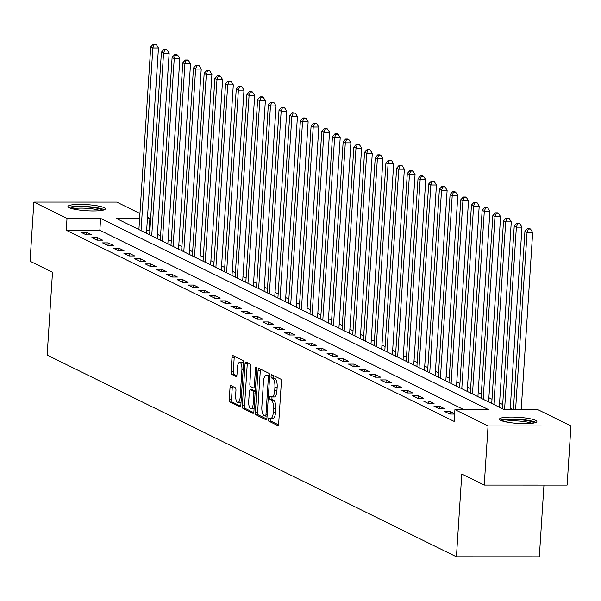 <?xml version="1.0" encoding="UTF-8"?>
<svg xmlns="http://www.w3.org/2000/svg" width="601" height="601" viewBox="0 0 601 601"><rect width="100%" height="100%" fill="white"/><g stroke="black" fill="none" stroke-linecap="round" stroke-linejoin="round"><path stroke-width="0.9" d="M268.286 419.228A1.653 0.593 -90 0 0 268.767 421.143L277.692 425.538A2.359 0.856 -90 0 0 277.835 425.576A2.359 0.856 -90 0 0 278.676 423.63L281.381 381.838A2.359 0.856 -90 0 0 280.69 379.096L271.772 374.701A1.653 0.593 -90 0 0 271.667 374.678A1.653 0.593 -90 0 0 271.081 376.038A1.653 0.593 -90 0 0 271.562 377.954L272.719 378.525A7.55 2.727 -90 0 1 274.92 387.277L274.695 390.763A7.55 2.727 -90 0 1 272.005 396.983A7.55 2.727 -90 0 1 271.532 396.863L270.375 396.299A1.653 0.593 -90 0 0 270.27 396.269A1.653 0.593 -90 0 0 269.684 397.629A1.653 0.593 -90 0 0 270.165 399.545L271.321 400.116A7.55 2.727 -90 0 1 273.523 408.868L273.297 412.354A7.55 2.727 -90 0 1 270.608 418.574A7.55 2.727 -90 0 1 270.134 418.461L268.978 417.89A1.653 0.593 -90 0 0 268.872 417.868A1.653 0.593 -90 0 0 268.286 419.228M270.623 418.574A1.653 0.593 -90 0 0 270.525 419.228A1.653 0.593 -90 0 0 271.006 421.143L278.466 424.817M273.387 375.497A1.653 0.593 -90 0 0 273.32 376.038A1.653 0.593 -90 0 0 273.801 377.954L274.957 378.525L272.719 378.525M272.02 396.983A1.653 0.593 -90 0 0 271.922 397.629A1.653 0.593 -90 0 0 272.403 399.545L273.56 400.116L271.321 400.116M104.123 207.676A18.744 3.065 -176.3 0 1 105.355 208.878A18.744 3.065 -176.3 0 1 89.947 210.898A18.744 3.065 -176.3 0 1 69.175 207.668A18.744 3.065 -176.3 0 1 67.951 206.459A18.744 3.065 -176.3 0 1 83.359 204.445A18.744 3.065 -176.3 0 1 104.123 207.676M535.649 420.369A18.744 3.065 -176.3 0 1 536.873 421.571A18.744 3.065 -176.3 0 1 521.465 423.592A18.744 3.065 -176.3 0 1 500.701 420.362A18.744 3.065 -176.3 0 1 499.469 419.152A18.744 3.065 -176.3 0 1 514.877 417.132A18.744 3.065 -176.3 0 1 535.649 420.369M231.017 385.639A2.359 0.856 -90 0 0 230.867 385.609A2.359 0.856 -90 0 0 230.025 387.547L229.266 399.274A2.359 0.856 -90 0 0 229.958 402.009L239.867 406.892A2.359 0.856 -90 0 0 240.017 406.93A2.359 0.856 -90 0 0 240.858 404.984L243.555 363.192A2.359 0.856 -90 0 0 242.872 360.457L232.963 355.574A2.359 0.856 -90 0 0 232.812 355.537A2.359 0.856 -90 0 0 231.971 357.482L231.054 371.643A2.359 0.856 -90 0 0 231.746 374.378L235.983 376.474A2.359 0.856 -90 0 0 236.133 376.504A2.359 0.856 -90 0 0 236.974 374.566L237.433 367.542A6.311 2.284 -90 0 1 239.679 362.335A6.311 2.284 -90 0 1 241.918 369.75L240.145 397.269A6.311 2.284 -90 0 1 237.891 402.467A6.311 2.284 -90 0 1 235.652 395.052L235.945 390.47A2.359 0.856 -90 0 0 235.254 387.735L231.017 385.639M139.62 218.433L116.301 218.426L504.201 409.612L537.805 409.619L570.95 425.959L567.126 485.097L484.241 485.075L461.786 474.009L456.429 556.804L47.148 355.071L52.505 272.283L30.05 261.217L33.874 202.079L116.759 202.094L139.943 213.52M484.241 485.075L488.065 425.936L454.919 409.604L488.523 409.612L100.622 218.418L67.019 218.411L33.874 202.079M463.747 409.604L99.856 230.251L66.253 230.236L454.153 421.429L454.919 409.604M66.253 230.236L67.019 218.411M255.38 412.143A2.359 0.856 -90 0 0 256.071 414.885L265.98 419.768A2.359 0.856 -90 0 0 266.123 419.798A2.359 0.856 -90 0 0 266.964 417.86L269.669 376.061A2.359 0.856 -90 0 0 268.978 373.326L259.076 368.443A2.359 0.856 -90 0 0 258.926 368.405A2.359 0.856 -90 0 0 258.084 370.351L255.38 412.143L257.619 412.143A2.359 0.856 -90 0 0 258.31 414.885L266.754 419.047M252.923 413.33L243.014 408.447A2.359 0.856 -90 0 1 242.323 405.713L245.028 363.913A2.359 0.856 -90 0 1 245.869 361.975A2.359 0.856 -90 0 1 246.019 362.005L250.256 364.101A2.359 0.856 -90 0 1 250.948 366.835L249.851 383.784A2.359 0.856 -90 0 0 250.542 386.518L253.352 387.908A2.359 0.856 -90 0 0 253.502 387.945A2.359 0.856 -90 0 0 254.343 386L255.485 368.353A1.653 0.593 -90 0 1 256.071 366.993A1.653 0.593 -90 0 1 256.657 368.931L253.907 411.422A2.359 0.856 -90 0 1 253.074 413.368A2.359 0.856 -90 0 1 252.923 413.33L253.224 413.33M454.656 413.676L450.292 411.527L444.695 411.527L449.826 414.051L454.626 414.059M444.732 408.785L439.601 406.253L434.005 406.253L439.136 408.785L444.732 408.785M434.042 403.519L428.911 400.987L423.307 400.987L428.445 403.511L434.042 403.519M423.352 398.245L418.221 395.713L412.617 395.713L417.748 398.245L423.352 398.245M412.662 392.979L407.523 390.447L401.926 390.447L407.057 392.971L412.662 392.979M401.964 387.705L396.833 385.173L391.236 385.173L396.367 387.705L401.964 387.705M391.274 382.439L386.142 379.907L380.546 379.907L385.677 382.439L391.274 382.439M380.583 377.165L375.452 374.641L369.848 374.633L374.986 377.165L380.583 377.165M369.893 371.899L364.762 369.367L359.158 369.367L364.289 371.899L369.893 371.899M359.203 366.625L354.064 364.101L348.467 364.093L353.598 366.625L359.203 366.625M348.505 361.359L343.374 358.827L337.777 358.827L342.908 361.359L348.505 361.359M337.815 356.085L332.684 353.561L327.087 353.553L332.218 356.085L337.815 356.085M327.124 350.819L321.993 348.287L316.389 348.287L321.527 350.819L327.124 350.819M316.434 345.545L311.303 343.021L305.699 343.013L310.83 345.545L316.434 345.545M305.744 340.279L300.605 337.747L295.008 337.747L300.139 340.279L305.744 340.279M295.046 335.005L289.915 332.481L284.318 332.481L289.449 335.005L295.046 335.005M284.356 329.739L279.225 327.207L273.628 327.207L278.759 329.739L284.356 329.739M273.665 324.465L268.534 321.941L262.93 321.941L268.061 324.465L273.665 324.465M262.975 319.199L257.844 316.667L252.24 316.667L257.371 319.199L262.975 319.199M252.285 313.932L247.146 311.401L241.549 311.401L246.68 313.925L252.285 313.932M241.587 308.659L236.456 306.127L230.859 306.127L235.99 308.659L241.587 308.659M230.897 303.392L225.766 300.861L220.169 300.861L225.3 303.385L230.897 303.392M220.206 298.119L215.075 295.587L209.471 295.587L214.602 298.119L220.206 298.119M209.516 292.852L204.385 290.321L198.781 290.321L203.912 292.845L209.516 292.852M198.826 287.579L193.687 285.047L188.09 285.047L193.221 287.579L198.826 287.579M188.128 282.312L182.997 279.781L177.4 279.781L182.531 282.305L188.128 282.312M177.438 277.038L172.307 274.507L166.71 274.507L171.841 277.038L177.438 277.038M166.747 271.772L161.616 269.24L156.012 269.24L161.143 271.765L166.747 271.772M156.057 266.498L150.926 263.967L145.322 263.967L150.453 266.498L156.057 266.498M145.367 261.232L140.228 258.7L134.632 258.7L139.763 261.232L145.367 261.232M134.669 255.958L129.538 253.434L123.941 253.427L129.072 255.958L134.669 255.958M123.979 250.692L118.848 248.16L113.251 248.16L118.382 250.692L123.979 250.692M113.288 245.418L108.157 242.894L102.553 242.887L107.684 245.418L113.288 245.418M102.598 240.152L97.467 237.62L91.863 237.62L96.994 240.152L102.598 240.152M91.908 234.878L86.769 232.354L81.173 232.347L86.304 234.878L91.908 234.878M513.029 409.619L510.264 408.252M502.699 404.526L499.574 402.986M492.009 399.252L488.876 397.712M481.311 393.986L478.186 392.445M470.621 388.712L467.495 387.172M459.93 383.446L456.805 381.905M449.24 378.172L446.115 376.632M438.542 372.905L435.417 371.365M427.852 367.632L424.727 366.092M417.162 362.365L414.036 360.825M406.471 357.092L403.346 355.552M395.781 351.825L392.656 350.285M385.083 346.552L381.958 345.012M374.393 341.285L371.268 339.745M363.703 336.012L360.577 334.472M353.012 330.745L349.887 329.205M342.322 325.472L339.197 323.931M331.624 320.205L328.499 318.665M320.934 314.932L317.809 313.391M310.244 309.665L307.119 308.125M299.553 304.399L296.428 302.851M288.863 299.125L285.738 297.585M278.165 293.859L275.04 292.311M267.475 288.585L264.35 287.045M256.785 283.319L253.66 281.779M246.094 278.045L242.969 276.505M235.404 272.779L232.279 271.239M224.706 267.505L221.581 265.965M214.016 262.239L210.891 260.699M203.326 256.965L200.201 255.425M192.636 251.699L189.51 250.159M181.945 246.425L178.82 244.885M171.247 241.159L168.122 239.619M160.557 235.885L157.432 234.345M149.867 230.619L146.667 230.258M456.429 556.804L539.322 556.827L543.958 485.09M570.95 425.959L488.065 425.936M147.508 217.246L149.904 218.433L147.433 218.433M149.138 230.258L149.904 218.433M99.856 230.251L100.622 218.418M450.292 411.527L450.134 414.051M439.601 406.253L439.436 408.785M428.911 400.987L428.746 403.511M418.221 395.713L418.056 398.245M407.523 390.447L407.365 392.971M396.833 385.173L396.675 387.705M386.142 379.907L385.977 382.439M375.452 374.641L375.287 377.165M364.762 369.367L364.597 371.899M354.064 364.101L353.906 366.625M343.374 358.827L343.209 361.359M332.684 353.561L332.518 356.085M321.993 348.287L321.828 350.819M311.303 343.021L311.138 345.545M300.605 337.747L300.447 340.279M289.915 332.481L289.75 335.005M279.225 327.207L279.059 329.739M268.534 321.941L268.369 324.465M257.844 316.667L257.679 319.199M247.146 311.401L246.988 313.925M236.456 306.127L236.291 308.659M225.766 300.861L225.6 303.385M215.075 295.587L214.91 298.119M204.385 290.321L204.22 292.845M193.687 285.047L193.53 287.579M182.997 279.781L182.832 282.305M172.307 274.507L172.141 277.038M161.616 269.24L161.451 271.772M150.926 263.967L150.761 266.498M140.228 258.7L140.071 261.232M129.538 253.434L129.373 255.958M118.848 248.16L118.682 250.692M108.157 242.894L107.992 245.418M97.467 237.62L97.302 240.152M86.769 232.354L86.612 234.878M272.373 418.461A7.55 2.727 -90 0 0 272.854 418.574A7.55 2.727 -90 0 0 275.543 412.354L273.297 412.354M273.56 400.116A7.55 2.727 -90 0 1 275.769 408.868L275.543 412.354M273.771 396.863A7.55 2.727 -90 0 0 274.251 396.983A7.55 2.727 -90 0 0 276.933 390.763L274.695 390.763M274.957 378.525A7.55 2.727 -90 0 1 277.159 387.277L276.933 390.763M260.534 369.164A2.359 0.856 -90 0 0 260.323 370.351L257.619 412.143M265.266 416.057A1.653 0.593 -90 0 0 265.372 416.087A1.653 0.593 -90 0 0 265.958 414.72L268.331 378.037A1.653 0.593 -90 0 0 267.843 376.121L266.626 375.52A7.55 2.727 -90 0 0 266.153 375.407A7.55 2.727 -90 0 0 263.463 381.627L261.841 406.704A7.55 2.727 -90 0 0 264.049 415.456L265.266 416.057M266.153 375.407L268.392 375.407A7.55 2.727 -90 0 1 268.872 375.52L269.676 375.918M253.697 412.609L245.253 408.447L243.014 408.447M247.484 362.734A2.359 0.856 -90 0 0 247.266 363.921L244.562 405.713A2.359 0.856 -90 0 0 245.253 408.447M248.716 401.37A6.311 2.284 -90 0 0 250.955 408.785A6.311 2.284 -90 0 0 253.201 403.587L253.832 393.895A2.359 0.856 -90 0 0 253.141 391.153L250.332 389.771A2.359 0.856 -90 0 0 250.181 389.733A2.359 0.856 -90 0 0 249.34 391.679L248.716 401.37M250.955 408.785L253.194 408.793A6.311 2.284 -90 0 0 254.118 408.259M252.27 389.771A2.359 0.856 -90 0 1 252.42 389.733A2.359 0.856 -90 0 1 252.57 389.771L255.23 391.078M237.891 402.467L240.137 402.467A6.311 2.284 -90 0 0 241.054 401.934M243.503 364.101A6.311 2.284 -90 0 0 241.918 362.335L239.679 362.335M234.428 356.295A2.359 0.856 -90 0 0 234.21 357.482L233.293 371.643A2.359 0.856 -90 0 0 233.984 374.385L236.764 375.753M232.482 386.368A2.359 0.856 -90 0 0 232.264 387.555L231.513 399.274A2.359 0.856 -90 0 0 232.196 402.016L240.64 406.171M521.21 409.619L532.666 232.437L527.062 232.429L524.928 231.377L513.397 409.619M515.605 409.619L527.062 232.429L528.302 229.041L530.54 229.041L529.684 228.62L527.445 228.62L528.302 229.041M524.928 231.377L527.445 228.62M530.54 229.041L532.666 232.437M510.174 409.619L521.976 227.163L516.372 227.163L514.231 226.111L502.421 408.74M504.577 409.612L516.372 227.163L517.611 223.775L519.85 223.775L516.755 223.347L517.611 223.775M514.231 226.111L516.755 223.347M519.85 223.775L521.976 227.163M499.303 407.2A2.404 0.871 90 0 1 499.318 406.877L511.278 221.897L505.681 221.889L503.54 220.837L491.731 403.466M493.872 404.518L505.681 221.889L506.921 218.501L509.16 218.501L508.303 218.08L506.065 218.08L506.921 218.501M503.54 220.837L506.065 218.08M509.16 218.501L511.278 221.897M488.613 401.934A2.404 0.871 90 0 1 488.628 401.611L500.588 216.623L494.991 216.623L492.85 215.571L481.04 398.2M483.181 399.252L494.991 216.623L496.223 213.235L498.469 213.235L497.613 212.814L495.374 212.814L496.223 213.235M492.85 215.571L495.374 212.814M498.469 213.235L500.588 216.623M477.923 396.66A2.404 0.871 90 0 1 477.938 396.337L489.898 211.357L484.301 211.357L482.16 210.297L470.35 392.926M472.484 393.986L484.301 211.357L485.533 207.961L487.772 207.961L486.923 207.54L484.676 207.54L485.533 207.961M482.16 210.297L484.676 207.54M487.772 207.961L489.898 211.357M502.008 420.888A16.219 2.652 -176.3 0 1 520.609 419.791A16.219 2.652 -176.3 0 1 534.131 422.969M531.735 423.329A15.017 2.457 3.7 0 0 520.346 421.158A15.017 2.457 3.7 0 0 504.337 421.556M535.829 422.488A18.623 3.043 3.7 0 0 520.992 419.43A18.623 3.043 3.7 0 0 500.385 420.197M70.49 208.201A16.219 2.652 -176.3 0 1 84.666 206.804A16.219 2.652 -176.3 0 1 101.652 209.569A16.219 2.652 -176.3 0 1 102.613 210.275M100.217 210.635A15.017 2.457 3.7 0 0 86.612 208.299A15.017 2.457 3.7 0 0 72.819 208.87M104.311 209.794A18.623 3.043 3.7 0 0 103.89 209.569A18.623 3.043 3.7 0 0 86.078 206.489A18.623 3.043 3.7 0 0 68.867 207.503M467.232 391.394A2.404 0.871 90 0 1 467.24 391.071L479.207 206.083L473.603 206.083L471.469 205.031L459.66 387.66M461.793 388.712L473.603 206.083L474.843 202.695L477.081 202.695L476.225 202.274L473.986 202.274L474.843 202.695M471.469 205.031L473.986 202.274M477.081 202.695L479.207 206.083M456.542 386.12A2.404 0.871 90 0 1 456.55 385.797L468.517 200.817L462.913 200.817L460.772 199.757L448.962 382.386M451.103 383.446L462.913 200.817L464.152 197.421L466.391 197.421L465.535 197L463.296 197L464.152 197.421M460.772 199.757L463.296 197M466.391 197.421L468.517 200.817M445.844 380.854A2.404 0.871 90 0 1 445.859 380.531L457.819 195.543L452.222 195.543L450.081 194.491L438.272 377.12M440.413 378.172L452.222 195.543L453.462 192.155L455.701 192.155L454.844 191.734L452.606 191.734L453.462 192.155M450.081 194.491L452.606 191.734M455.701 192.155L457.819 195.543M435.154 375.58A2.404 0.871 90 0 1 435.169 375.257L447.129 190.277L441.532 190.277L439.391 189.217L427.581 371.846M429.723 372.905L441.532 190.277L442.764 186.881L445.01 186.881L444.154 186.46L441.915 186.46L442.764 186.881M439.391 189.217L441.915 186.46M445.01 186.881L447.129 190.277M424.464 370.314A2.404 0.871 90 0 1 424.479 369.991L436.439 185.003L430.834 185.003L428.701 183.951L416.891 366.58M419.025 367.632L430.834 185.003L432.074 181.615L434.313 181.615L433.464 181.194L431.217 181.194L432.074 181.615M428.701 183.951L431.217 181.194M434.313 181.615L436.439 185.003M413.773 365.04A2.404 0.871 90 0 1 413.781 364.724L425.748 179.737L420.144 179.737L418.011 178.677L406.201 361.306M408.334 362.365L420.144 179.737L421.384 176.341L423.622 176.341L422.766 175.92L420.527 175.92L421.384 176.341M418.011 178.677L420.527 175.92M423.622 176.341L425.748 179.737M403.083 359.774A2.404 0.871 90 0 1 403.091 359.451L415.058 174.463L409.454 174.463L407.313 173.411L395.503 356.04M397.644 357.092L409.454 174.463L410.693 171.075L412.932 171.075L412.076 170.654L409.837 170.654L410.693 171.075M407.313 173.411L409.837 170.654M412.932 171.075L415.058 174.463M392.385 354.5A2.404 0.871 90 0 1 392.4 354.184L404.36 169.197L398.763 169.197L396.622 168.137L384.813 350.766M386.954 351.825L398.763 169.197L400.003 165.801L402.242 165.801L401.385 165.38L399.147 165.38L400.003 165.801M396.622 168.137L399.147 165.38M402.242 165.801L404.36 169.197M381.695 349.234A2.404 0.871 90 0 1 381.71 348.911L393.67 163.923L388.073 163.923L385.932 162.871L374.123 345.5M376.264 346.552L388.073 163.923L389.305 160.535L391.552 160.535L390.695 160.114L388.456 160.114L389.305 160.535M385.932 162.871L388.456 160.114M391.552 160.535L393.67 163.923M371.005 343.96A2.404 0.871 90 0 1 371.02 343.644L382.98 158.656L377.375 158.656L375.242 157.597L363.432 340.226M365.566 341.285L377.375 158.656L378.615 155.261L380.854 155.261L380.005 154.84L377.759 154.84L378.615 155.261M375.242 157.597L377.759 154.84M380.854 155.261L382.98 158.656M360.315 338.694A2.404 0.871 90 0 1 360.322 338.371L372.289 153.383L366.685 153.383L364.552 152.331L352.742 334.96M354.875 336.012L366.685 153.383L367.925 149.995L370.163 149.995L369.307 149.574L367.068 149.574L367.925 149.995M364.552 152.331L367.068 149.574M370.163 149.995L372.289 153.383M349.624 333.42A2.404 0.871 90 0 1 349.632 333.104L361.599 148.116L355.995 148.116L353.854 147.065L342.044 329.694M344.185 330.745L355.995 148.116L357.234 144.721L359.473 144.721L358.617 144.3L356.378 144.3L357.234 144.721M353.854 147.065L356.378 144.3M359.473 144.721L361.599 148.116M338.926 328.154A2.404 0.871 90 0 1 338.941 327.83L350.901 142.85L345.305 142.843L343.163 141.791L331.354 324.42M333.495 325.472L345.305 142.843L346.544 139.455L348.783 139.455L347.926 139.034L345.688 139.034L346.544 139.455M343.163 141.791L345.688 139.034M348.783 139.455L350.901 142.85M328.236 322.88A2.404 0.871 90 0 1 328.251 322.564L340.211 137.576L334.614 137.576L332.473 136.525L320.664 319.154M322.805 320.205L334.614 137.576L335.846 134.181L338.093 134.188L337.236 133.76L334.997 133.76L335.846 134.181M332.473 136.525L334.997 133.76M338.093 134.188L340.211 137.576M317.546 317.613A2.404 0.871 90 0 1 317.561 317.29L329.521 132.31L323.916 132.303L321.783 131.251L309.973 313.88M312.107 314.932L323.916 132.303L325.156 128.915L327.395 128.915L326.546 128.494L324.3 128.494L325.156 128.915M321.783 131.251L324.3 128.494M327.395 128.915L329.521 132.31M306.856 312.347A2.404 0.871 90 0 1 306.863 312.024L318.83 127.036L313.226 127.036L311.093 125.985L299.283 308.613M301.417 309.665L313.226 127.036L314.466 123.648L316.704 123.648L315.848 123.22L313.609 123.22L314.466 123.648M311.093 125.985L313.609 123.22M316.704 123.648L318.83 127.036M296.165 307.073A2.404 0.871 90 0 1 296.173 306.75L308.14 121.77L302.536 121.763L300.395 120.711L288.585 303.34M290.726 304.391L302.536 121.763L303.775 118.374L306.014 118.374L305.158 117.954L302.919 117.954L303.775 118.374M300.395 120.711L302.919 117.954M306.014 118.374L308.14 121.77M285.467 301.807A2.404 0.871 90 0 1 285.483 301.484L297.442 116.496L291.846 116.496L289.705 115.445L277.895 298.073M280.036 299.125L291.846 116.496L293.085 113.108L295.324 113.108L292.229 112.68L293.085 113.108M289.705 115.445L292.229 112.68M295.324 113.108L297.442 116.496M274.777 296.533A2.404 0.871 90 0 1 274.792 296.21L286.752 111.23L281.155 111.223L279.014 110.171L267.205 292.8M269.346 293.851L281.155 111.223L282.387 107.834L284.634 107.834L283.777 107.414L281.538 107.414L282.387 107.834M279.014 110.171L281.538 107.414M284.634 107.834L286.752 111.23M264.087 291.267A2.404 0.871 90 0 1 264.102 290.944L276.062 105.956L270.458 105.956L268.324 104.905L256.514 287.533M258.648 288.585L270.458 105.956L271.697 102.568L273.936 102.568L270.841 102.14L271.697 102.568M268.324 104.905L270.841 102.14M273.936 102.568L276.062 105.956M253.397 285.993A2.404 0.871 90 0 1 253.404 285.67L265.372 100.69L259.767 100.683L257.634 99.631L245.824 282.26M247.958 283.319L259.767 100.683L261.007 97.294L263.246 97.294L262.389 96.874L260.15 96.874L261.007 97.294M257.634 99.631L260.15 96.874M263.246 97.294L265.372 100.69M242.699 280.727A2.404 0.871 90 0 1 242.714 280.404L254.681 95.416L249.077 95.416L246.936 94.365L235.126 276.993M237.267 278.045L249.077 95.416L250.316 92.028L252.555 92.028L251.699 91.607L249.46 91.607L250.316 92.028M246.936 94.365L249.46 91.607M252.555 92.028L254.681 95.416M232.009 275.453A2.404 0.871 90 0 1 232.024 275.13L243.983 90.15L238.387 90.15L236.246 89.091L224.436 271.72M226.577 272.779L238.387 90.15L239.626 86.754L241.865 86.754L241.009 86.334L238.77 86.334L239.626 86.754M236.246 89.091L238.77 86.334M241.865 86.754L243.983 90.15M221.318 270.187A2.404 0.871 90 0 1 221.333 269.864L233.293 84.876L227.696 84.876L225.555 83.824L213.746 266.453M215.887 267.505L227.696 84.876L228.928 81.488L231.175 81.488L230.318 81.067L228.079 81.067L228.928 81.488M225.555 83.824L228.079 81.067M231.175 81.488L233.293 84.876M210.628 264.913A2.404 0.871 90 0 1 210.643 264.59L222.603 79.61L216.999 79.61L214.865 78.551L203.055 261.18M205.189 262.239L216.999 79.61L218.238 76.214L220.477 76.214L219.62 75.794L217.382 75.794L218.238 76.214M214.865 78.551L217.382 75.794M220.477 76.214L222.603 79.61M199.938 259.647A2.404 0.871 90 0 1 199.945 259.324L211.913 74.336L206.308 74.336L204.175 73.284L192.365 255.913M194.499 256.965L206.308 74.336L207.548 70.948L209.787 70.948L208.93 70.527L206.691 70.527L207.548 70.948M204.175 73.284L206.691 70.527M209.787 70.948L211.913 74.336M189.24 254.373A2.404 0.871 90 0 1 189.255 254.05L201.222 69.07L195.618 69.07L193.477 68.011L181.667 250.64M183.808 251.699L195.618 69.07L196.858 65.674L199.096 65.674L198.24 65.254L196.001 65.254L196.858 65.674M193.477 68.011L196.001 65.254M199.096 65.674L201.222 69.07M178.55 249.107A2.404 0.871 90 0 1 178.565 248.784L190.525 63.796L184.928 63.796L182.787 62.744L170.977 245.373M173.118 246.425L184.928 63.796L186.167 60.408L188.406 60.408L187.55 59.987L185.311 59.987L186.167 60.408M182.787 62.744L185.311 59.987M188.406 60.408L190.525 63.796M167.859 243.833A2.404 0.871 90 0 1 167.874 243.518L179.834 58.53L174.237 58.53L172.096 57.471L160.287 240.1M162.428 241.159L174.237 58.53L175.469 55.134L177.716 55.134L176.859 54.714L174.613 54.714L175.469 55.134M172.096 57.471L174.613 54.714M177.716 55.134L179.834 58.53M157.169 238.567A2.404 0.871 90 0 1 157.184 238.244L169.144 53.256L163.54 53.256L161.406 52.204L149.596 234.833M151.73 235.885L163.54 53.256L164.779 49.868L167.018 49.868L166.161 49.447L163.923 49.447L164.779 49.868M161.406 52.204L163.923 49.447M167.018 49.868L169.144 53.256M146.479 233.293A2.404 0.871 90 0 1 146.486 232.978L158.454 47.99L152.849 47.99L150.716 46.931L138.906 229.559M141.04 230.619L152.849 47.99L154.089 44.594L156.328 44.594L155.471 44.173L153.232 44.173L154.089 44.594M150.716 46.931L153.232 44.173M156.328 44.594L158.454 47.99M271.006 421.143L268.767 421.143M273.801 377.954L271.562 377.954M272.403 399.545L270.165 399.545M275.769 408.868L273.523 408.868M277.159 387.277L274.92 387.277M260.323 370.351L258.084 370.351M258.31 414.885L256.071 414.885M267.084 416.057L265.469 416.057M267.167 414.72L265.958 414.72M269.541 378.037L268.331 378.037M269.669 376.121L267.843 376.121M268.872 375.52L266.626 375.52M244.562 405.713L242.323 405.713M247.266 363.921L245.028 363.913M255.433 387.908L253.652 387.908M255.553 386L254.343 386M256.657 368.353L255.485 368.353M254.418 403.587L253.201 403.587M255.042 393.895L253.832 393.895M255.222 391.161L253.141 391.153M252.57 389.771L250.332 389.771M241.354 397.269L240.145 397.269M243.135 369.75L241.918 369.75M233.984 374.385L231.746 374.378M233.293 371.643L231.054 371.643M234.21 357.482L231.971 357.482M232.196 402.016L229.958 402.009M231.513 399.274L229.266 399.274M232.264 387.555L230.025 387.547M499.318 406.877L498.657 406.877M488.628 401.611L487.959 401.611M477.938 396.337L477.269 396.337M467.24 391.071L466.579 391.071M456.55 385.797L455.889 385.797M445.859 380.531L445.198 380.531M435.169 375.257L434.5 375.257M424.479 369.991L423.81 369.991M413.781 364.724L413.12 364.717M403.091 359.451L402.43 359.451M392.4 354.184L391.732 354.184M381.71 348.911L381.042 348.911M371.02 343.644L370.351 343.644M360.322 338.371L359.661 338.371M349.632 333.104L348.971 333.104M338.941 327.83L338.273 327.83M328.251 322.564L327.583 322.564M317.561 317.29L316.892 317.29M306.863 312.024L306.202 312.024M296.173 306.75L295.512 306.75M285.483 301.484L284.814 301.484M274.792 296.21L274.124 296.21M264.102 290.944L263.433 290.944M253.404 285.67L252.743 285.67M242.714 280.404L242.053 280.404M232.024 275.13L231.355 275.13M221.333 269.864L220.665 269.864M210.643 264.59L209.974 264.59M199.945 259.324L199.284 259.324M189.255 254.05L188.594 254.05M178.565 248.784L177.896 248.784M167.874 243.518L167.206 243.51M157.184 238.244L156.515 238.244M146.486 232.978L145.825 232.978M272.854 418.574L270.608 418.574M274.251 396.983L272.005 396.983M267.084 416.087L265.372 416.087M255.433 387.945L253.502 387.945M252.42 389.733L250.181 389.733"/></g></svg>
